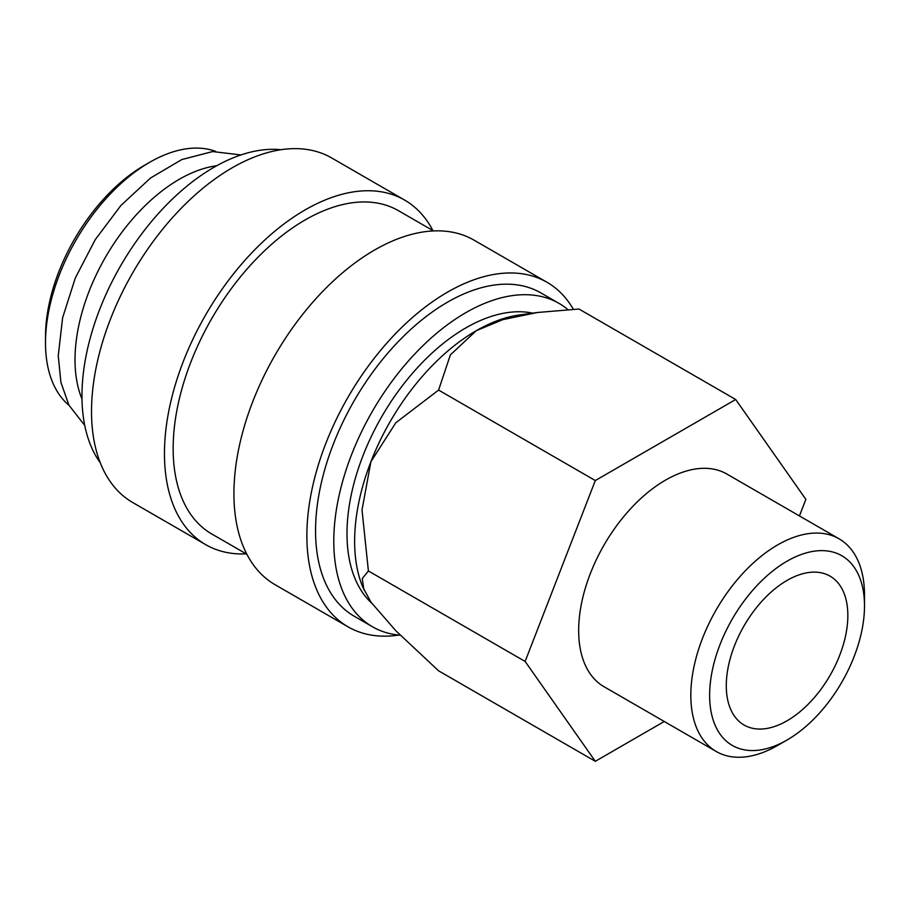 <?xml version="1.0" encoding="UTF-8"?>
<svg xmlns="http://www.w3.org/2000/svg" width="910" height="910" viewBox="0 0 910 910"><rect width="100%" height="100%" fill="white"/><g stroke="black" fill="none" stroke-linecap="round" stroke-linejoin="round"><path stroke-width="1.36" d="M567.908 309.582A186.664 107.767 120 0 0 559.104 303.439L540.87 292.918A186.664 107.767 120 0 0 397.033 342.922A186.664 107.767 120 0 0 315.554 530.769A186.664 107.767 120 0 0 354.217 616.218L372.452 626.751A186.664 107.767 120 0 0 400.286 635.226M559.104 303.439A186.664 107.767 120 0 0 415.267 353.455A186.664 107.767 120 0 0 333.788 541.302A186.664 107.767 120 0 0 372.452 626.751M573.357 309.275A198.937 114.853 120 0 0 547.012 282.282L474.076 240.172A198.937 114.853 120 0 0 320.764 293.464A198.937 114.853 120 0 0 233.927 493.675A198.937 114.853 120 0 0 275.138 584.743L348.075 626.854A198.937 114.853 120 0 0 398.762 635.089M547.012 282.282A198.937 114.853 120 0 0 393.712 335.574A198.937 114.853 120 0 0 306.875 535.785A198.937 114.853 120 0 0 348.075 626.854M433.524 230.935L398.466 210.699A186.664 107.767 120 0 0 254.629 260.704A186.664 107.767 120 0 0 173.15 448.55A186.664 107.767 120 0 0 211.802 533.999L246.872 554.247M432.876 230.56A198.937 114.853 120 0 0 404.609 200.063L331.661 157.953A198.937 114.853 120 0 0 178.36 211.245A198.937 114.853 120 0 0 91.523 411.457A198.937 114.853 120 0 0 132.724 502.525L205.66 544.635A198.937 114.853 120 0 0 246.212 553.871M404.609 200.063A198.937 114.853 120 0 0 251.296 253.355A198.937 114.853 120 0 0 164.46 453.567A198.937 114.853 120 0 0 205.66 544.635M280.974 149.718A186.664 107.767 120 0 0 148.478 225.179A186.664 107.767 120 0 0 81.968 395.918A186.664 107.767 120 0 0 100.248 462.746M216.705 165.745A147.363 85.085 120 0 0 75.018 359.814A147.363 85.085 120 0 0 82.002 399.069M215.624 151.367A147.363 85.085 120 0 0 149.695 162.287L144.485 165.301A139.992 80.831 120 0 0 45.5 336.757L45.5 342.774A147.363 85.085 120 0 0 69.001 405.325M595.311 761.306L438.586 670.818L395.816 630.744L370.916 602.079L362.635 586.768A171.922 99.258 -60 0 1 354.627 541.302A171.922 99.258 -60 0 1 370.916 461.711A171.922 99.258 -60 0 1 476.203 330.739L502.82 319.649L537.469 312.494L578.965 309.025L735.689 399.501L595.311 480.548L525.127 661.445L595.311 761.306L664.266 721.493M363.863 589.794L362.271 578.544L368.402 570.968L362.009 509.896L370.916 461.711L395.816 422.752L438.586 390.072L450.382 354.877L476.203 330.739A171.922 99.258 -60 0 1 519.576 314.94L537.469 312.494M839.065 538.811A122.804 70.9 120 0 0 744.437 571.707A122.804 70.9 120 0 0 690.827 695.297A122.804 70.9 120 0 0 716.261 751.512L604.092 686.754A122.804 70.9 -60 0 1 578.658 630.539A122.804 70.9 -60 0 1 632.268 506.95A122.804 70.9 -60 0 1 726.897 474.053L839.065 538.811A122.804 70.9 120 0 1 864.5 595.026L864.5 605.889A109.507 63.222 120 0 0 787.07 561.174A109.507 63.222 120 0 0 709.629 695.297A109.507 63.222 120 0 0 787.07 740.001A109.507 63.222 120 0 0 864.5 605.889M371.655 603.114A167.997 96.995 -60 0 1 346.994 533.681A167.997 96.995 -60 0 1 410.296 375.841A167.997 96.995 -60 0 1 532.737 313.142M847.847 615.501A85.961 49.629 -60 0 1 810.332 702.008A85.961 49.629 -60 0 1 744.084 725.031A85.961 49.629 -60 0 1 726.282 685.685A85.961 49.629 -60 0 1 763.808 599.178A85.961 49.629 -60 0 1 830.045 576.144A85.961 49.629 -60 0 1 847.847 615.501M149.695 162.287A147.363 85.085 120 0 0 45.5 342.774M716.261 751.512A122.804 70.9 120 0 0 777.663 745.427L787.07 740.001M799.435 515.936L805.873 499.362L735.689 399.501M525.127 661.445L368.402 570.968M595.311 480.548L438.586 390.072M240.934 154.95L212.621 151.56L181.75 159.58L150.503 178.042L120.95 205.432L95.231 239.66L75.268 278.096L62.608 317.795L58.251 355.81L60.925 382.405L68.933 405.189L84.755 425.448"/></g></svg>
